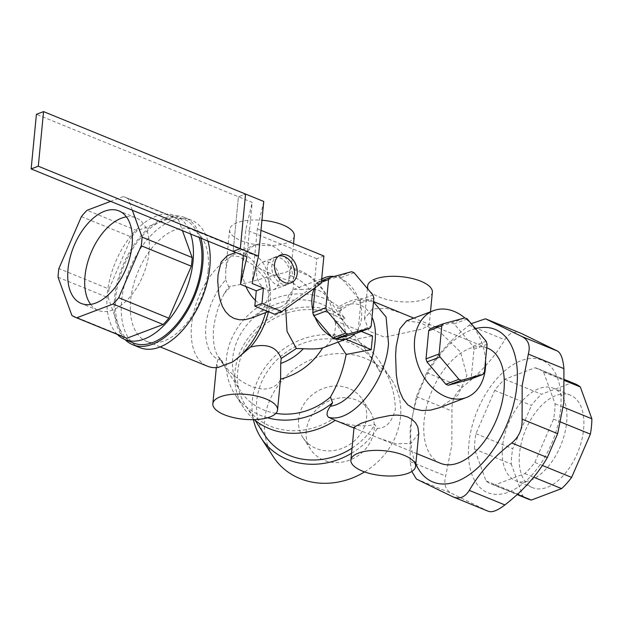<?xml version="1.0" encoding="UTF-8"?>
<svg xmlns="http://www.w3.org/2000/svg" width="623" height="623" viewBox="0 0 623 623"><rect width="100%" height="100%" fill="white"/><g stroke="black" fill="none" stroke-linecap="round" stroke-linejoin="round"><path stroke-width="0.47" stroke-dasharray="3.12 2.34" d="M90.685 304.406A49.965 28.37 -67.8 0 0 98.161 310.355A49.965 28.37 -67.8 0 0 149.084 251.972A49.965 28.37 -67.8 0 0 135.915 217.84A49.965 28.37 -67.8 0 0 126.414 216.859M502.535 446.629A49.965 28.37 -67.8 0 0 515.704 480.761A49.965 28.37 -67.8 0 0 566.626 422.371A49.965 28.37 -67.8 0 0 553.458 388.246A49.965 28.37 -67.8 0 0 502.535 446.629M519.52 453.56A49.965 28.37 -67.8 0 0 532.688 487.692A49.965 28.37 -67.8 0 0 583.611 429.302A49.965 28.37 -67.8 0 0 570.442 395.177A49.965 28.37 -67.8 0 0 519.52 453.56M278.551 256.139A14.859 10.817 69.3 0 0 277.92 256.349A14.859 10.817 69.3 0 0 271.854 265.624A14.859 10.817 69.3 0 0 276.713 280.14A14.859 10.817 69.3 0 0 288.441 284.143A14.859 10.817 69.3 0 0 294.5 274.868M256.606 271.394A14.859 10.817 -110.7 0 1 262.672 262.119A14.859 10.817 -110.7 0 1 274.4 266.122A14.859 10.817 -110.7 0 1 279.252 280.638A14.859 10.817 -110.7 0 1 273.193 289.913A14.859 10.817 -110.7 0 1 261.465 285.91A14.859 10.817 -110.7 0 1 256.606 271.394M411.787 471.455L410.105 461.534L410.199 427.783L416.366 396.508L426.7 372.655C436.778 355.196 450.92 339.403 469.142 325.261L471.276 323.656M475.489 328.648A82.4 46.795 -67.8 0 0 411.188 425.719A82.4 46.795 -67.8 0 0 415.829 463.933M560.661 409.046A71.559 40.635 112.2 0 1 508.43 492.17A71.559 40.635 112.2 0 1 468.87 443.786A71.559 40.635 112.2 0 1 521.093 360.662A71.559 40.635 112.2 0 1 560.661 409.046M521.396 333.469C514.73 330.696 509.178 332.799 504.723 339.784C494.646 357.244 480.497 373.045 462.282 387.179C454.946 393.354 451.504 401.305 451.948 411.024L451.854 444.783L445.686 476.058C443.498 484.39 445.616 490.239 452.033 493.595L488.564 511.39M487.552 348.109A62.222 35.332 -67.8 0 0 424.131 420.821A62.222 35.332 -67.8 0 0 440.531 463.317M494.545 485.044A62.222 35.332 112.2 0 1 491.251 484.024A62.222 35.332 112.2 0 1 485.995 480.878L474.477 449.066A62.222 35.332 112.2 0 1 475.956 433.701L494.701 390.434A62.222 35.332 112.2 0 1 504.731 379.236L534.986 367.78A62.222 35.332 112.2 0 1 538.272 368.808A62.222 35.332 112.2 0 1 543.536 371.954L555.046 403.759A62.222 35.332 112.2 0 1 553.567 419.131L534.83 462.391A62.222 35.332 112.2 0 1 524.8 473.597L494.545 485.044L517.355 494.358M524.8 473.597L533.646 477.202M534.83 462.391L542.345 465.459M553.567 419.131L560.7 422.044M555.046 403.759L563.309 407.13M543.536 371.954L564.547 380.528M534.986 367.78L571.789 382.802A62.222 35.332 112.2 0 1 575.076 383.83M504.731 379.236L541.535 394.25L571.789 382.802M494.701 390.434L531.497 405.456A62.222 35.332 112.2 0 1 541.535 394.25M475.956 433.701L512.76 448.716L531.497 405.456M474.477 449.066L511.281 464.088A62.222 35.332 112.2 0 1 512.76 448.716M485.995 480.878L522.79 495.892L511.281 464.088M528.055 499.039A62.222 35.332 112.2 0 1 522.79 495.892M432.362 292.242A32.505 12.499 5.5 0 1 424.777 299.235A32.505 12.499 5.5 0 1 388.347 299.873A32.505 12.499 5.5 0 1 367.656 286.012M404.047 314.031L387.054 308.486L372.359 308.883L364.486 318.906L369.26 331.265L384.734 337.199L421.903 329.1L429.192 325.136L426.225 323.08L413.797 318.119M418.765 433.413L410.892 443.444L396.197 443.833L379.205 438.288L357.026 429.239L354.059 427.183M125.597 337.798A65.002 36.913 112.2 0 1 121.991 335.906L71.886 315.456M58.056 277.235L108.161 297.685A65.002 36.913 112.2 0 1 108.464 293.394A65.002 36.913 112.2 0 1 108.994 289.025L58.889 268.575M173.513 216.975A65.002 36.913 112.2 0 1 174.72 217.427A65.002 36.913 112.2 0 1 178.334 219.327L128.229 198.877A65.002 36.913 -67.8 0 0 124.616 196.985A65.002 36.913 -67.8 0 0 123.409 196.533L173.513 216.975L137.161 230.736L87.056 210.286M81.403 216.602L131.508 237.052A65.002 36.913 112.2 0 1 137.161 230.736M121.991 335.906L108.161 297.685M178.334 219.327L182.438 230.666M132.333 210.216L128.229 198.877M123.409 196.533L110.637 201.361M108.994 289.025L131.508 237.052M190.669 234.03A66.863 37.972 -67.8 0 0 175.421 215.714A66.863 37.972 -67.8 0 0 156.077 216.181A66.863 37.972 -67.8 0 0 112.132 271.091A66.863 37.972 -67.8 0 0 117.365 334.442M133.384 342.985A66.863 37.972 112.2 0 1 115.769 297.311A66.863 37.972 112.2 0 1 164.565 219.646A66.863 37.972 112.2 0 1 183.917 219.179A66.863 37.972 112.2 0 1 199.165 237.495M217.949 367.515L216.648 364.19L217.98 359.401A50.144 28.479 112.2 0 1 205.894 325.658A50.144 28.479 112.2 0 1 225.635 279.875L225.791 269.222L228.454 258.452A60.361 34.281 -67.8 0 0 191.557 324.965A60.361 34.281 -67.8 0 0 207.467 366.199M265.709 312.598A60.361 34.281 -67.8 0 0 268.988 295.652A60.361 34.281 -67.8 0 0 268.677 278.793A60.361 34.281 -67.8 0 0 253.078 254.425A60.361 34.281 -67.8 0 0 242.588 253.102C248.367 255.983 253.545 260.803 258.132 267.571A50.144 28.479 112.2 0 1 269.961 287.304A50.144 28.479 112.2 0 1 270.218 301.314A50.144 28.479 112.2 0 1 268.458 311.726M237.129 358.591L232.091 362.165M200.871 238.188A68.717 39.023 -67.8 0 0 184.618 217.458A68.717 39.023 -67.8 0 0 114.577 297.763A68.717 39.023 -67.8 0 0 125.044 339.582M139.762 347.595A68.717 39.023 112.2 0 1 121.649 300.652A68.717 39.023 112.2 0 1 191.697 220.347A68.717 39.023 112.2 0 1 207.95 241.078M208.121 270.818A60.361 34.281 112.2 0 1 146.6 341.357A60.361 34.281 112.2 0 1 130.69 300.122A60.361 34.281 112.2 0 1 192.211 229.583A60.361 34.281 112.2 0 1 208.121 270.818M251.03 318.158L263.124 309.553L268.988 295.652L265.157 278.761L253.288 265.009L238.734 256.505L227.364 255.625M228.454 258.452L234.147 254.246L242.588 253.102M258.132 267.571C273.186 275.171 283.379 279.361 288.722 280.132L302.038 289.508L294.025 289.282L288.605 295.201L285.692 308.735M217.98 359.401L221.617 360.226L218.042 356.418C214.242 350.11 212.731 340.898 213.533 328.78C215.06 316.71 218.58 305.052 224.07 293.807L228.688 286.767L225.635 279.875M218.136 356.582L219.016 357.984L218.136 356.582M467.273 318.921L454.167 323.882L473.028 346.201L486.135 341.24M487.1 344.278L474.002 349.238L471.292 377.382L484.39 372.422M430.166 328.71L451.737 322.885L464.844 317.925A46.429 33.79 69.3 0 1 485.543 360.515M471.292 377.382A33.432 24.328 -110.7 0 1 469.828 379.423M473.028 346.201A33.432 24.328 -110.7 0 1 474.002 349.238M451.737 322.885A33.432 24.328 -110.7 0 1 454.167 323.882M354.043 272.71L340.937 277.671L358.474 298.425L359.798 299.99L372.904 295.029M373.87 298.067L360.772 303.027L360.577 304.997L358.061 331.171L371.16 326.211M315.176 287.662L315.479 284.54L321.367 282.312M321.515 280.763L316.936 282.499L338.507 276.674L351.613 271.714M333.967 276.48A32.505 23.651 69.3 0 1 336.996 277.087A32.505 23.651 -110.7 0 1 342.261 279.236A32.505 23.651 69.3 0 1 358.474 298.425A32.505 23.651 -110.7 0 1 360.577 304.997A32.505 23.651 69.3 0 1 361.535 317.964A32.505 23.651 69.3 0 1 358.248 329.193A32.505 23.651 -110.7 0 1 355.087 333.624M356.597 333.212A33.432 24.328 69.3 0 0 358.061 331.171M336.545 338.624A32.505 23.651 -110.7 0 1 331.272 336.475M315.059 317.286A32.505 23.651 -110.7 0 1 312.956 310.713M360.772 303.027A33.432 24.328 69.3 0 0 359.798 299.99M314.459 288.176A32.505 23.651 69.3 0 1 315.285 286.518A32.505 23.651 -110.7 0 1 318.446 282.087A32.505 23.651 69.3 0 1 321.655 279.338M316.936 282.499A33.432 24.328 69.3 0 0 315.479 284.54M340.937 277.671A33.432 24.328 69.3 0 0 338.507 276.674M221.617 360.226L223.532 363.879L219.016 357.984L240.447 390.909A62.222 54.917 147 0 1 232.706 358.256A62.222 54.917 147 0 1 274.4 304.795A62.222 54.917 147 0 1 338.344 315.152L341.591 309.312L339.8 308.268C346.809 304.008 353.171 302.801 358.895 304.647C364.611 306.5 368.995 310.721 372.04 317.294M223.532 363.879C233.259 378.823 257.899 394.709 272.843 387.015C277.064 385.03 279.595 382.421 280.443 379.181L280.615 378.044M224.07 293.807L231.024 286.089L228.688 286.767M289.204 275.14C290.411 268.926 291.05 266.644 291.12 268.295L309.841 276.371L323.267 290.154L327.41 297.841C323.586 291.681 317.489 288.737 309.117 288.994C304.11 282.593 297.467 277.975 289.204 275.14L288.722 280.132M345.718 339.216L334.014 334.442A32.505 23.651 69.3 0 0 335.33 327.885A32.505 23.651 69.3 0 0 335.33 320.79L334.606 321.063L347.455 340.812L342.658 319.833L323.321 290.116C315.666 278.699 304.959 271.223 291.206 267.695L291.12 268.295C290.404 270.148 287.982 271.667 283.839 272.843C269.323 276.075 242.285 285.085 231.024 286.089M309.117 288.994L302.038 289.508M335.33 320.79L361.356 331.413M347.455 340.812L372.554 335.984M338.102 342.105L333.289 334.715L334.014 334.442M406.562 320.861L420.447 322.714L442.019 333.998L460.522 352.011L466.915 375.498L457.874 395.294L439.441 407.707M306.243 430.882A35.285 31.15 -33 0 0 310.628 449.401A35.285 31.15 -33 0 0 347.478 460.856A35.285 31.15 -33 0 0 374.174 429.434A35.285 31.15 -33 0 0 369.789 410.915A35.285 31.15 -33 0 0 332.939 399.46A35.285 31.15 -33 0 0 306.243 430.882M298.627 419.17A35.285 31.15 -33 0 0 303.012 437.696A35.285 31.15 -33 0 0 339.862 449.144A35.285 31.15 -33 0 0 366.558 417.729A35.285 31.15 -33 0 0 362.165 399.203A35.285 31.15 -33 0 0 325.323 387.755A35.285 31.15 -33 0 0 298.627 419.17M364.572 471.915A70.578 62.292 -33 0 0 400.519 417.005A70.578 62.292 -33 0 0 391.75 379.96A70.578 62.292 -33 0 0 318.049 357.057A70.578 62.292 -33 0 0 264.658 419.894A70.578 62.292 -33 0 0 273.435 456.939M342.658 319.833L338.344 315.152M339.8 308.268L337.393 307.863L338.811 311.204L345.056 318.306A82.75 73.039 -33 0 0 342.082 319.568L370.841 356.34L379.905 371.884L383.192 367.843C390.823 379.968 394.881 393.713 395.364 409.077C392.171 421.826 386.167 428.281 377.351 428.445L374.836 424.536C361.379 427.316 347.268 425.532 332.487 419.201A82.75 73.039 -33 0 0 334.13 419.894A82.75 73.039 -33 0 0 335.236 420.338M383.192 367.843A70.578 62.292 -33 0 0 379.368 360.935A70.578 62.292 -33 0 0 305.667 338.032A70.578 62.292 -33 0 0 252.276 400.869A70.578 62.292 -33 0 0 253.397 419.668M351.543 453.279A70.578 62.292 -33 0 0 377.351 428.445M379.905 371.884A65.937 58.196 -33 0 0 375.474 363.466A65.937 58.196 -33 0 0 306.625 342.066A65.937 58.196 -33 0 0 256.746 400.776A65.937 58.196 -33 0 0 264.946 435.384M352.042 448.139A65.937 58.196 -33 0 0 374.836 424.536M342.082 319.568A65.937 58.196 -33 0 0 276.877 317.115A65.937 58.196 -33 0 0 237.706 371.503A65.937 58.196 -33 0 0 245.898 406.11A65.937 58.196 -33 0 0 332.487 419.201M275.88 413.361A62.222 54.917 147 0 1 240.447 390.909M333.289 334.715C330.72 342.011 327.153 346.427 322.582 347.969M327.41 297.841C331.171 304.647 333.578 312.388 334.606 321.063M294.305 235.899A32.505 12.499 5.5 0 1 286.72 242.892A32.505 12.499 5.5 0 1 250.298 243.531A32.505 12.499 5.5 0 1 229.599 229.669A32.505 12.499 5.5 0 1 237.184 222.676A32.505 12.499 5.5 0 1 261.948 220.238M345.056 318.306A68.717 60.657 -33 0 0 276.612 314.498A68.717 60.657 -33 0 0 235.019 371.557A68.717 60.657 -33 0 0 243.562 407.629A68.717 60.657 -33 0 0 254.246 419.645M267.469 417.784A68.717 60.657 147 0 1 234.996 394.46A68.717 60.657 147 0 1 226.453 358.389A68.717 60.657 147 0 1 271.402 299.803A68.717 60.657 147 0 1 341.591 309.312M255.375 300.341A33.432 24.328 69.3 0 0 279.766 307.279A33.432 24.328 69.3 0 0 293.41 286.409A33.432 24.328 69.3 0 0 282.484 253.756A33.432 24.328 69.3 0 0 256.1 244.746A33.432 24.328 69.3 0 0 242.456 265.616A33.432 24.328 69.3 0 0 245.968 286.58M246.926 256.988L252.183 202.374L238.422 196.759L245.571 194.057L238.422 196.759L233.166 251.373L238.422 196.759L36.407 114.313M263.755 201.47L257.346 228.843L252.089 283.457M243.297 255.508L245.774 229.747L252.183 202.374M321.266 283.309L314.124 286.019L274.626 314.241M267.415 266.956A14.859 10.817 69.3 0 0 272.267 281.471A14.859 10.817 69.3 0 0 283.995 285.474A14.859 10.817 69.3 0 0 290.061 276.199A14.859 10.817 69.3 0 0 285.202 261.683A14.859 10.817 69.3 0 0 273.474 257.681A14.859 10.817 69.3 0 0 267.415 266.956M323.898 256.006L316.749 258.709L314.124 286.019M257.346 228.843L260.975 230.323M316.749 258.709L245.774 229.747M469.142 325.261L504.723 339.784M426.7 372.655L462.282 387.179M416.366 396.508L451.948 411.024M410.105 461.534L445.686 476.058M416.452 479.071L452.033 493.595M452.633 496.71L488.214 511.226M338.811 311.204L356.286 300.434L372.032 301.205M98.161 310.355L81.177 303.424M135.915 217.84L118.931 210.909M532.688 487.692L515.704 480.761M570.442 395.177L553.458 388.246M262.672 262.119L277.92 256.349M273.193 289.913L288.441 284.143M538.272 368.808L564.524 379.524M491.251 484.024L517.113 494.576M430.477 311.812L429.192 325.136M367.406 288.535L364.486 318.906M174.72 217.427L124.616 196.985M175.421 215.714L183.917 219.179M269.961 287.304L268.677 278.793M191.697 220.347L184.618 217.458M160.189 346.902L146.6 341.357M253.078 254.425L192.211 229.583M303.012 437.696L310.628 449.401M362.165 399.203L369.789 410.915M379.368 360.935L391.75 379.96M373.535 301.579L372.11 300.995C362.384 296.54 350.811 298.83 337.393 307.863M416.818 453.645L379.205 438.288M357.026 429.239L353.981 428.001M335.221 420.346L334.138 419.902M486.765 347.79L426.225 323.08M245.898 406.11L255.22 420.439M370.841 356.34L375.474 363.466M321.702 278.808L294.025 289.282M293.565 243.624L291.229 267.828M229.599 229.669L225.791 269.222M216.648 364.19L216.313 367.648M243.562 407.629L234.996 394.46M279.766 307.279L268.256 311.64M256.1 244.746L235.782 252.44M283.995 285.474L291.143 282.764M273.474 257.681L280.623 254.971"/><path stroke-width="0.93" d="M132.099 245.041A49.965 28.37 112.2 0 1 81.177 303.424A49.965 28.37 112.2 0 1 68.008 269.3A49.965 28.37 112.2 0 1 118.931 210.909A49.965 28.37 112.2 0 1 132.099 245.041M126.414 216.859A49.965 28.37 -67.8 0 0 84.993 276.23A49.965 28.37 -67.8 0 0 90.685 304.406M294.5 274.868A14.859 10.817 69.3 0 0 289.936 260.679A14.859 10.817 69.3 0 0 278.551 256.139M471.276 323.656L485.465 318.789L521.996 336.584C528.413 339.94 530.531 345.788 528.343 354.121L522.183 385.396L522.082 419.154C522.526 428.873 519.084 436.824 511.756 443C493.533 457.134 479.391 472.935 469.314 490.394C464.859 497.38 459.299 499.482 452.633 496.71L416.452 479.071L411.787 471.455M488.564 511.39L452.633 496.71M415.829 463.933A82.4 46.795 -67.8 0 0 472.156 472.553A82.4 46.795 -67.8 0 0 516.895 385.707A82.4 46.795 -67.8 0 0 475.489 328.648M488.214 511.226C491.843 512.768 497.403 510.665 504.887 504.918C523.11 490.776 537.26 474.983 547.337 457.523L557.663 433.67L563.831 402.396L563.924 368.645C563.075 359.074 560.965 353.225 557.577 351.107L521.396 333.469L485.465 318.789M416.818 453.645L440.531 463.317A62.222 35.332 -67.8 0 0 503.945 390.605A62.222 35.332 -67.8 0 0 487.552 348.109L486.765 347.79M533.646 477.202L561.596 488.611L531.341 500.067L517.355 494.358M542.345 465.459L571.626 477.413A62.222 35.332 112.2 0 1 561.596 488.611M560.7 422.044L590.37 434.153L571.626 477.413M563.309 407.13L591.85 418.781A62.222 35.332 112.2 0 1 590.37 434.153M564.547 380.528L580.34 386.969L591.85 418.781M564.524 379.524L575.076 383.83A62.222 35.332 112.2 0 1 580.34 386.969M531.341 500.067A62.222 35.332 112.2 0 1 528.055 499.039L517.113 494.576M367.406 288.535L367.656 286.012A32.505 12.499 5.5 0 1 375.233 279.011A32.505 12.499 5.5 0 1 411.663 278.372A32.505 12.499 5.5 0 1 432.362 292.242L430.477 311.812M413.797 318.119L373.535 301.579M408.01 473.309A32.505 12.499 -174.5 0 0 415.596 466.315A32.505 12.499 -174.5 0 0 394.904 452.446A32.505 12.499 -174.5 0 0 358.474 453.092A32.505 12.499 -174.5 0 0 350.889 460.085A32.505 12.499 -174.5 0 0 371.588 473.947A32.505 12.499 -174.5 0 0 408.01 473.309M350.889 460.085L354.059 427.183L361.348 423.219L377.522 418.033L390.068 415.502L396.469 415.074L402.505 415.541L407.777 417.021L412.185 419.497L415.596 422.885L417.807 426.825L418.765 433.413L415.596 466.315M168.81 318.182A65.002 36.913 112.2 0 1 163.156 324.497L113.051 304.047A65.002 36.913 -67.8 0 0 118.705 297.732L168.81 318.182L191.331 266.208L141.226 245.758A65.002 36.913 -67.8 0 0 141.748 241.389A65.002 36.913 -67.8 0 0 142.06 237.098L192.164 257.548A65.002 36.913 112.2 0 1 191.853 261.831A65.002 36.913 112.2 0 1 191.331 266.208M126.812 338.25A65.002 36.913 112.2 0 1 125.597 337.798L75.492 317.356A65.002 36.913 -67.8 0 0 76.707 317.808L126.812 338.25L163.156 324.497M110.637 201.361L87.056 210.286A65.002 36.913 -67.8 0 0 81.403 216.602L58.889 268.575A65.002 36.913 -67.8 0 0 58.36 272.952A65.002 36.913 -67.8 0 0 58.056 277.235L71.886 315.456A65.002 36.913 -67.8 0 0 75.492 317.356M76.707 317.808L113.051 304.047M118.705 297.732L141.226 245.758M182.438 230.666L192.164 257.548M142.06 237.098L132.333 210.216M117.365 334.442A66.863 37.972 -67.8 0 0 124.896 339.519A66.863 37.972 -67.8 0 0 144.248 339.052A66.863 37.972 -67.8 0 0 190.669 234.03M199.165 237.495A66.863 37.972 112.2 0 1 201.541 264.853A66.863 37.972 112.2 0 1 152.736 342.518A66.863 37.972 112.2 0 1 133.384 342.985L124.896 339.519M160.189 346.902L207.467 366.199A60.361 34.281 -67.8 0 0 217.949 367.515L232.091 362.165A60.361 34.281 -67.8 0 0 235.658 359.697A60.361 34.281 -67.8 0 0 265.709 312.598M268.458 311.726A50.144 28.479 112.2 0 1 250.477 347.104L235.658 359.697M125.044 339.582A68.717 39.023 -67.8 0 0 132.683 344.706A68.717 39.023 -67.8 0 0 202.732 264.401A68.717 39.023 -67.8 0 0 200.871 238.188M207.95 241.078A68.717 39.023 112.2 0 1 209.803 267.283A68.717 39.023 112.2 0 1 139.762 347.595L132.683 344.706M235.782 252.44L227.364 255.625L221.149 262.003L218.034 274.86L217.723 281.152L218.844 294.586L220.308 300.8L222.473 306.516L225.503 311.625L229.412 315.697L234.069 318.431L239.396 319.77L245.205 319.661L251.014 318.166L268.256 311.64M285.692 308.735L287.032 331.397L296.361 348.491L281.183 358.482C276.885 346.84 266.652 343.047 250.477 347.104M482.934 374.462L469.828 379.423L448.256 385.248L461.363 380.287L482.934 374.462A33.432 24.328 -110.7 0 0 484.39 372.422L487.1 344.278A33.432 24.328 -110.7 0 0 486.135 341.24L467.273 318.921A33.432 24.328 -110.7 0 0 464.844 317.925L443.272 323.75L430.166 328.71A33.432 24.328 -110.7 0 0 428.71 330.751L441.808 325.79L439.098 353.934L426 358.895L428.71 330.751M445.827 384.251L426.965 361.932L440.072 356.971L458.933 379.298L445.827 384.251A33.432 24.328 -110.7 0 0 448.256 385.248M441.808 325.79A33.432 24.328 -110.7 0 1 443.272 323.75M440.072 356.971A33.432 24.328 -110.7 0 1 439.098 353.934M461.363 380.287A33.432 24.328 -110.7 0 1 458.933 379.298M426.965 361.932A33.432 24.328 -110.7 0 1 426 358.895M369.704 328.251L356.597 333.212L335.026 339.037L348.132 334.076L369.704 328.251A33.432 24.328 -110.7 0 0 371.16 326.211L373.87 298.067A33.432 24.328 -110.7 0 0 372.904 295.029L354.043 272.71A33.432 24.328 -110.7 0 0 351.613 271.714L330.042 277.539L321.515 280.763M331.272 336.475L313.735 315.721L326.841 310.76L345.703 333.087L332.596 338.04L331.272 336.475A32.505 23.651 69.3 0 1 315.059 317.286M321.367 282.312L328.578 279.579L325.868 307.723L312.769 312.684L315.176 287.662M332.596 338.04A33.432 24.328 69.3 0 0 335.026 339.037M312.769 312.684A33.432 24.328 69.3 0 0 313.735 315.721M328.578 279.579A33.432 24.328 -110.7 0 1 330.042 277.539M326.841 310.76A33.432 24.328 -110.7 0 1 325.868 307.723M348.132 334.076A33.432 24.328 -110.7 0 1 345.703 333.087M277.546 409.973A32.505 12.499 -174.5 0 0 256.847 396.103A32.505 12.499 -174.5 0 0 220.425 396.75A32.505 12.499 -174.5 0 0 212.84 403.743A32.505 12.499 -174.5 0 0 233.532 417.605A32.505 12.499 -174.5 0 0 269.961 416.966A32.505 12.499 -174.5 0 0 277.546 409.973L280.623 378.044L280.7 363.466C289.547 360.265 297.101 355.344 303.37 348.701C311.601 349.223 318.003 348.981 322.582 347.969C312.691 363.793 298.643 374.197 280.443 379.181M296.361 348.491L303.37 348.701M280.7 363.466L281.183 358.482M361.356 331.413L372.554 335.984L371.238 349.635L345.718 339.216M371.238 349.635L346.139 354.464L338.102 342.105M464.82 317.932A46.429 33.79 69.3 0 0 433.561 310.643A46.429 33.79 69.3 0 0 414.614 339.628A46.429 33.79 69.3 0 0 429.784 384.983A46.429 33.79 69.3 0 0 466.432 397.49A46.429 33.79 69.3 0 0 485.379 368.505A46.429 33.79 69.3 0 0 485.543 360.515M466.432 397.49L439.441 407.707L430.649 410.105L421.903 410.549L414.085 408.774L407.746 404.771L403.026 398.829L399.748 391.47L397.599 383.285L396.283 374.548L395.597 355.546L396.15 346.614L399.841 328.843L406.562 320.861L433.561 310.643M253.397 419.668A70.578 62.292 -33 0 0 261.053 437.914L273.435 456.939A70.578 62.292 -33 0 0 364.572 471.915M372.04 317.294C375.077 323.89 376.066 332.176 375.007 342.152C374.15 352.057 371.433 361.753 366.846 371.222C362.259 380.692 356.706 388.666 350.181 395.161C343.655 401.64 337.051 405.339 330.369 406.258L332.596 402.754L330.455 397.03L333.11 392.179C339.185 380.832 343.53 368.255 346.139 354.464M254.246 419.645A68.717 60.657 -33 0 0 335.236 420.338L328.601 417.278C326.078 415.152 326.67 411.476 330.369 406.258M261.053 437.914A70.578 62.292 -33 0 0 351.543 453.279M255.22 420.439L264.946 435.384A65.937 58.196 -33 0 0 352.042 448.139M330.455 397.03A62.222 54.917 147 0 1 275.88 413.361M336.545 338.624A32.505 23.651 69.3 0 0 348.273 338.25L322.582 347.969M348.273 338.25A32.505 23.651 69.3 0 0 355.087 333.624M314.459 288.176A32.505 23.651 69.3 0 0 311.998 297.747A32.505 23.651 69.3 0 0 312.956 310.713M333.967 276.48A32.505 23.651 69.3 0 0 325.261 277.461A32.505 23.651 69.3 0 0 321.655 279.338M261.948 220.238A32.505 12.499 5.5 0 1 294.305 235.899L293.565 243.624M332.596 402.754A68.717 60.657 147 0 1 267.469 417.784M245.968 286.58A33.432 24.328 69.3 0 0 255.375 300.341M240.314 248.663L245.571 194.057L263.755 201.47L258.49 256.084L38.299 166.216L43.555 111.61L245.571 194.057L240.314 248.663L233.166 251.373L240.314 248.663M38.299 166.216L31.15 168.926L36.407 114.313L43.555 111.61M31.15 168.926L246.926 256.988L240.517 284.361L243.297 255.508M254.815 306.15L261.964 303.448L281.775 311.539L274.626 314.241L254.815 306.15L256.294 290.793L263.436 288.091L252.089 283.457L258.49 256.084M281.775 311.539L321.266 283.309L323.898 256.006L260.975 230.323M263.436 288.091L261.964 303.448M297.21 273.489A14.859 10.817 -110.7 0 1 291.143 282.764A14.859 10.817 -110.7 0 1 279.416 278.761A14.859 10.817 -110.7 0 1 274.564 264.245A14.859 10.817 -110.7 0 1 280.623 254.971A14.859 10.817 -110.7 0 1 292.351 258.973A14.859 10.817 -110.7 0 1 297.21 273.489M240.517 284.361L256.294 290.793M504.887 504.918L469.314 490.394M511.756 443L547.337 457.523M522.082 419.154L557.663 433.67M528.343 354.121L563.924 368.645M521.996 336.584L557.577 351.107M485.815 318.953L521.396 333.469M373.504 301.898L386.073 316.959L388.511 343.499C385.972 381.985 351.816 424.053 328.601 417.278M353.981 428.001L335.221 420.346M325.261 277.461L321.702 278.808M216.313 367.648L212.84 403.743"/></g></svg>
